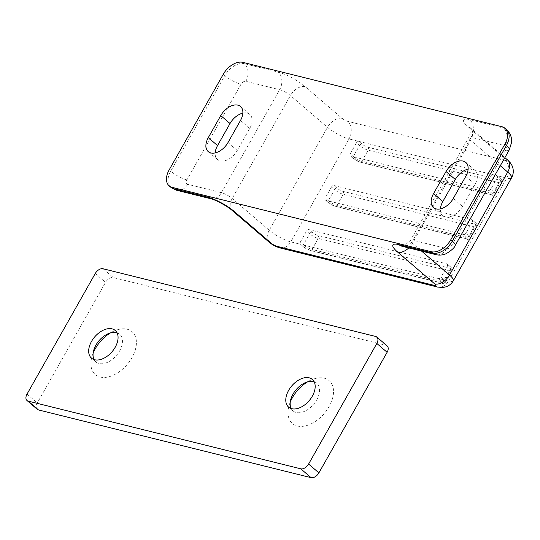 <?xml version="1.0" encoding="UTF-8"?>
<svg xmlns="http://www.w3.org/2000/svg" width="540" height="540" viewBox="0 0 540 540"><rect width="100%" height="100%" fill="white"/><g stroke="black" fill="none" stroke-linecap="round" stroke-linejoin="round"><path stroke-width="0.41" stroke-dasharray="2.7 2.03" d="M468.119 169.094A15.208 9.511 130.6 0 1 475.052 170.377A15.208 9.511 130.6 0 1 475.011 184.37L462.53 206.429A15.208 9.511 130.6 0 1 445.392 216.851A15.208 9.511 130.6 0 1 442.773 215.521A15.208 9.511 130.6 0 1 440.444 208.865M242.851 113.144A15.208 9.511 130.6 0 1 249.784 114.426A15.208 9.511 130.6 0 1 249.743 128.419L237.263 150.478A15.208 9.511 130.6 0 1 220.124 160.893A15.208 9.511 130.6 0 1 217.505 159.57A15.208 9.511 130.6 0 1 215.177 152.908M333.936 185.504L471.913 219.773L474.998 222.426A4.779 1.121 29.5 0 1 474.734 224.08L342.954 191.349A4.779 1.121 29.5 0 1 337.021 188.15L333.936 185.504A2.174 1.357 -49.4 0 0 331.486 186.995L334.577 189.641L328.334 200.671L325.249 198.025L331.486 186.995M325.249 198.025A2.174 1.357 -49.4 0 0 325.242 200.023A2.174 1.357 -49.4 0 0 325.613 200.212L328.705 202.858A4.779 1.121 -150.5 0 0 334.631 206.057L466.412 238.788A4.779 1.121 -150.5 0 0 466.682 237.128L463.59 234.482L325.613 200.212M463.59 234.482A2.174 1.357 -49.4 0 0 466.04 232.99L469.125 235.643L475.369 224.613L472.284 221.96L466.04 232.99M472.284 221.96A2.174 1.357 -49.4 0 0 472.284 219.962A2.174 1.357 -49.4 0 0 471.913 219.773M453.323 280.773A17.381 4.064 29.5 0 1 448.49 281.043L438.635 278.6A2.174 1.357 -49.4 0 0 441.079 277.108L444.17 279.754L450.407 268.731L447.323 266.078L441.079 277.108M447.323 266.078A2.174 1.357 -49.4 0 0 447.329 264.08A2.174 1.357 -49.4 0 0 446.951 263.891L450.043 266.537A4.779 1.121 29.5 0 1 449.773 268.198L317.993 235.467A4.779 1.121 29.5 0 1 312.066 232.268L308.975 229.622L446.951 263.891M308.975 229.622A2.174 1.357 -49.4 0 0 306.531 231.107L309.616 233.759L303.379 244.789L300.287 242.136L306.531 231.107M300.287 242.136A2.174 1.357 -49.4 0 0 300.281 244.134A2.174 1.357 -49.4 0 0 300.659 244.33L290.804 241.88L349.043 138.942L358.898 141.386A2.174 1.357 -49.4 0 0 356.447 142.877L359.539 145.523L353.295 156.553L350.21 153.907L356.447 142.877M350.21 153.907A2.174 1.357 -49.4 0 0 350.204 155.905A2.174 1.357 -49.4 0 0 350.575 156.094L353.666 158.74A4.779 1.121 -150.5 0 0 359.593 161.939L491.373 194.67A4.779 1.121 -150.5 0 0 491.643 193.01L488.552 190.363L350.575 156.094M488.552 190.363A2.174 1.357 -49.4 0 0 491.002 188.872L494.087 191.525L500.33 180.495L497.239 177.849L491.002 188.872M497.239 177.849A2.174 1.357 -49.4 0 0 497.245 175.844A2.174 1.357 -49.4 0 0 496.874 175.655L506.729 178.106A17.381 4.064 -150.5 0 0 511.562 177.835M358.898 141.386L496.874 175.655L499.959 178.308A4.779 1.121 29.5 0 1 499.696 179.962L367.909 147.231A4.779 1.121 29.5 0 1 361.982 144.038L358.898 141.386M438.635 278.6L300.659 244.33L303.743 246.976A4.779 1.121 -150.5 0 0 309.67 250.169L441.45 282.906A4.779 1.121 -150.5 0 0 441.72 281.246L438.635 278.6M93.143 353.167A28.242 17.665 -49.4 0 0 91.922 356.724A28.242 17.665 -49.4 0 0 100.143 377.035A28.242 17.665 -49.4 0 0 131.963 357.683A28.242 17.665 -49.4 0 0 127.183 329.238A28.242 17.665 -49.4 0 0 113.9 331.108A28.242 17.665 -49.4 0 0 110.565 332.849M117.052 332.782A18.245 11.414 130.6 0 1 119.624 334.213A18.245 11.414 130.6 0 1 118.112 353.308A18.245 11.414 130.6 0 1 99.009 363.501A18.245 11.414 130.6 0 1 95.864 361.908A18.245 11.414 130.6 0 1 94.061 359.586M290.25 402.125A28.242 17.665 -49.4 0 0 289.035 405.682A28.242 17.665 -49.4 0 0 297.25 425.993A28.242 17.665 -49.4 0 0 329.076 406.64A28.242 17.665 -49.4 0 0 324.29 378.196A28.242 17.665 -49.4 0 0 311.006 380.065A28.242 17.665 -49.4 0 0 307.679 381.807M314.159 381.74A18.245 11.414 130.6 0 1 316.73 383.171A18.245 11.414 130.6 0 1 315.218 402.266A18.245 11.414 130.6 0 1 296.116 412.459A18.245 11.414 130.6 0 1 292.977 410.866A18.245 11.414 130.6 0 1 291.175 408.544M387.139 345.897A6.953 4.347 -49.4 0 0 385.945 345.29L113.366 277.587A6.953 4.347 -49.4 0 0 105.536 282.353L37.314 402.935A6.953 4.347 -49.4 0 0 37.294 409.334M437.63 287.078A13.034 9.7 -76.1 0 0 448.49 281.043L506.729 178.106A13.034 9.7 -76.1 0 0 505.251 160.454L347.564 121.291A4.347 1.019 29.5 0 1 342.171 118.382L305.127 86.609A21.722 5.083 -150.5 0 0 278.181 72.077L244.391 63.686L242.845 62.357M223.263 74.27L224.809 75.593L170.728 171.18L169.182 169.85M279.943 247.907A13.034 9.7 -76.1 0 0 290.804 241.88A17.381 4.064 29.5 0 1 269.244 230.256L232.2 198.477A8.687 2.032 -150.5 0 0 221.42 192.665L279.659 89.728A8.687 2.032 29.5 0 1 290.439 95.54L327.483 127.312A17.381 4.064 -150.5 0 0 349.043 138.942A13.034 9.7 -76.1 0 0 347.564 121.291M210.56 198.693A13.034 9.7 -76.1 0 0 221.42 192.665L187.63 184.275A4.347 2.72 130.6 0 1 186.894 179.894L240.975 84.308A4.347 2.72 130.6 0 1 245.869 81.331L279.659 89.728A13.034 9.7 -76.1 0 0 278.181 72.077M232.16 210.465A13.034 8.154 -49.4 0 1 232.2 198.477L290.439 95.54A13.034 8.154 -49.4 0 1 305.127 86.609M269.21 242.244A13.034 8.154 -49.4 0 1 269.244 230.256L327.483 127.312A13.034 8.154 -49.4 0 1 342.171 118.382M408.76 247.921A13.034 8.154 130.6 0 0 412.412 243.236L470.651 140.299A8.687 2.032 29.5 0 1 468.72 137.417A8.687 2.032 29.5 0 1 471.137 137.281L504.927 145.679A4.347 2.72 130.6 0 1 505.663 150.053L451.582 245.639A4.347 2.72 130.6 0 1 446.688 248.616L412.898 240.226A8.687 2.032 -150.5 0 0 410.481 240.361A8.687 2.032 -150.5 0 0 412.412 243.236L421.585 251.107M500.303 165.733L470.651 140.299A13.034 8.154 130.6 0 0 470.691 128.311A13.034 8.154 130.6 0 0 468.443 127.17L505.494 158.949A4.347 1.019 29.5 0 1 505.251 160.454M402.037 246.254A13.034 9.7 -76.1 0 0 412.898 240.226L471.137 137.281A13.034 9.7 -76.1 0 0 469.658 119.637A21.722 5.083 -150.5 0 0 468.443 127.17M501.91 126.704L503.449 128.027L469.658 119.637M240.476 120.474L249.743 128.419M228.001 142.533L237.263 150.478M465.75 176.425L475.011 184.37M453.269 198.484L462.53 206.429M474.734 224.08A2.174 1.62 -76.1 0 1 474.977 227.023L468.74 238.052L336.96 205.322L343.197 194.292L474.977 227.023A6.953 1.627 -150.5 0 0 476.915 226.915A6.953 1.627 -150.5 0 0 475.369 224.613A2.174 1.357 130.6 0 0 475.376 222.615L472.284 219.962M499.696 179.962A2.174 1.62 -76.1 0 1 499.939 182.905L493.702 193.934L361.915 161.204L368.159 150.174L499.939 182.905A6.953 1.627 -150.5 0 0 501.876 182.797A6.953 1.627 -150.5 0 0 500.33 180.495A2.174 1.357 130.6 0 0 500.337 178.497L497.245 175.844M449.773 268.198A2.174 1.62 -76.1 0 1 450.023 271.141L443.779 282.17L311.999 249.44L318.236 238.41L450.023 271.141A6.953 1.627 -150.5 0 0 451.953 271.033A6.953 1.627 -150.5 0 0 450.407 268.731A2.174 1.357 130.6 0 0 450.414 266.726L447.329 264.08M491.643 193.01A2.174 1.357 -49.4 0 0 494.087 191.525A6.953 1.627 29.5 0 1 495.632 193.826A6.953 1.627 29.5 0 1 493.702 193.934A2.174 1.62 103.9 0 1 491.893 194.94C492.277 195.669 493.526 195.298 495.632 193.826L501.876 182.797C502.686 181.643 502.173 180.212 500.337 178.497A2.174 1.357 130.6 0 0 499.959 178.308M466.682 237.128A2.174 1.357 -49.4 0 0 469.125 235.643A6.953 1.627 29.5 0 1 470.671 237.944A6.953 1.627 29.5 0 1 468.74 238.052A2.174 1.62 103.9 0 1 466.931 239.058L335.144 206.327A2.174 1.62 103.9 0 0 336.96 205.322A6.953 1.627 29.5 0 1 328.334 200.671A2.174 1.357 130.6 0 0 328.327 202.669L325.242 200.023M441.72 281.246A2.174 1.357 -49.4 0 0 444.17 279.754A6.953 1.627 29.5 0 1 445.716 282.062A6.953 1.627 29.5 0 1 443.779 282.17A2.174 1.62 103.9 0 1 441.97 283.176C442.355 283.905 443.603 283.534 445.716 282.062L451.953 271.033C452.77 269.879 452.257 268.447 450.414 266.726A2.174 1.357 130.6 0 0 450.043 266.537M309.67 250.169A2.174 1.62 103.9 0 0 310.19 250.439A2.174 1.62 103.9 0 0 311.999 249.44A6.953 1.627 29.5 0 1 303.379 244.789A2.174 1.357 130.6 0 0 303.372 246.787L300.281 244.134M312.066 232.268A2.174 1.357 -49.4 0 0 309.616 233.759A6.953 1.627 -150.5 0 0 318.236 238.41A2.174 1.62 -76.1 0 0 317.993 235.467M337.021 188.15A2.174 1.357 -49.4 0 0 334.577 189.641A6.953 1.627 -150.5 0 0 343.197 194.292A2.174 1.62 -76.1 0 0 342.954 191.349M359.593 161.939A2.174 1.62 103.9 0 0 360.106 162.209A2.174 1.62 103.9 0 0 361.915 161.204A6.953 1.627 29.5 0 1 353.295 156.553A2.174 1.357 130.6 0 0 353.288 158.551L350.204 155.905M361.982 144.038A2.174 1.357 -49.4 0 0 359.539 145.523A6.953 1.627 -150.5 0 0 368.159 150.174A2.174 1.62 -76.1 0 0 367.909 147.231M303.743 246.976A2.174 1.357 130.6 0 1 303.372 246.787L310.19 250.439L441.97 283.176A2.174 1.62 103.9 0 1 441.45 282.906M328.705 202.858A2.174 1.357 130.6 0 1 328.327 202.669L335.144 206.327A2.174 1.62 103.9 0 1 334.631 206.057M466.412 238.788A2.174 1.62 103.9 0 0 466.931 239.058C467.316 239.787 468.565 239.416 470.671 237.944L476.915 226.915C477.725 225.761 477.212 224.329 475.376 222.615A2.174 1.357 130.6 0 0 474.998 222.426M353.666 158.74A2.174 1.357 130.6 0 1 353.288 158.551L360.106 162.209L491.893 194.94A2.174 1.62 103.9 0 1 491.373 194.67M506.446 129.546A17.381 10.868 -49.4 0 0 503.449 128.027A13.034 9.7 -76.1 0 1 504.927 145.679M245.869 81.331A13.034 9.7 -76.1 0 0 244.391 63.686A17.381 10.868 -49.4 0 0 224.809 75.593A13.034 3.051 -150.5 0 0 240.975 84.308M186.894 179.894A13.034 3.051 -150.5 0 1 170.728 171.18A17.381 10.868 -49.4 0 0 170.681 187.164M505.663 150.053A13.034 3.051 -150.5 0 0 509.288 149.85M451.582 245.639A13.034 3.051 -150.5 0 0 455.207 245.437M446.688 248.616A13.034 9.7 -76.1 0 1 435.827 254.644M505.494 158.949A13.034 8.154 130.6 0 1 507.742 160.083M187.63 184.275A13.034 9.7 -76.1 0 1 176.769 190.303M375.651 336.461L385.945 345.29M103.079 268.765L113.366 277.587M95.243 273.524L105.536 282.353M27.02 394.112L37.314 402.935M433.512 207.576L442.773 215.521M208.244 151.625L217.505 159.57M401.497 246.098L404.561 245.491L410.481 240.361L468.72 137.417C471.575 131.315 469.49 127.656 469.415 127.548L468.855 126.529L504.887 157.639M240.523 106.481L249.784 114.426M465.791 162.432L475.052 170.377M312.356 379.418L316.73 383.171M115.25 330.46L119.624 334.213M91.49 358.162L95.864 361.908M288.603 407.12L292.977 410.866M290.81 399.337L289.035 405.682M305.006 382.786L311.006 380.065M93.697 350.379L91.922 356.724M107.899 333.828L113.9 331.108"/><path stroke-width="0.81" d="M440.444 208.865A15.208 9.511 130.6 0 1 442.82 201.535L455.301 179.476A15.208 9.511 130.6 0 1 468.119 169.094M436.131 208.906A15.208 9.511 130.6 0 1 433.512 207.576A15.208 9.511 130.6 0 1 433.553 193.59L446.033 171.531A15.208 9.511 130.6 0 1 465.791 162.432A15.208 9.511 130.6 0 1 465.75 176.425L453.269 198.484A15.208 9.511 130.6 0 1 436.131 208.906M215.177 152.908A15.208 9.511 130.6 0 1 217.553 145.577L230.026 123.518A15.208 9.511 130.6 0 1 242.851 113.144M210.863 152.948A15.208 9.511 130.6 0 1 208.244 151.625A15.208 9.511 130.6 0 1 208.285 137.633L220.766 115.58A15.208 9.511 130.6 0 1 240.523 106.481A15.208 9.511 130.6 0 1 240.476 120.474L228.001 142.533A15.208 9.511 130.6 0 1 210.863 152.948M169.135 185.841A17.381 10.868 -49.4 0 0 172.125 187.36L173.671 188.683L207.461 197.073A21.722 5.083 29.5 0 1 234.407 211.606L271.451 243.385A4.347 1.019 -150.5 0 0 276.844 246.287L434.531 285.457A13.034 9.7 -76.1 0 0 437.63 287.078L279.943 247.907C273.429 245.835 272.45 244.62 269.21 242.244L232.16 210.465C227.448 206.111 214.954 199.517 210.56 198.693L176.769 190.303L170.681 187.164L169.135 185.841A17.381 10.868 -49.4 0 1 169.182 169.85L223.263 74.27A17.381 10.868 -49.4 0 1 242.845 62.357L501.91 126.704A17.381 10.868 -49.4 0 1 504.9 128.216A17.381 10.868 -49.4 0 1 504.853 144.207L450.772 239.794L452.311 241.117L506.392 145.53L504.853 144.207M434.531 285.457A4.347 1.019 -150.5 0 0 434.774 283.946L397.724 252.167A21.722 5.083 29.5 0 1 398.939 244.634L432.729 253.024L431.183 251.701L172.125 187.36M431.183 251.701A17.381 10.868 -49.4 0 0 450.772 239.794M94.061 359.586A18.245 11.414 130.6 0 1 93.697 350.379A18.245 11.414 130.6 0 1 107.899 333.828A18.245 11.414 130.6 0 1 116.478 332.62A18.245 11.414 130.6 0 1 117.052 332.782M291.175 408.544A18.245 11.414 130.6 0 1 290.81 399.337A18.245 11.414 130.6 0 1 305.006 382.786A18.245 11.414 130.6 0 1 313.591 381.577A18.245 11.414 130.6 0 1 314.159 381.74M291.742 408.706A18.245 11.414 -49.4 0 0 310.844 398.513A18.245 11.414 -49.4 0 0 312.356 379.418A18.245 11.414 -49.4 0 0 309.218 377.825A18.245 11.414 -49.4 0 0 290.115 388.024A18.245 11.414 -49.4 0 0 288.603 407.12A18.245 11.414 -49.4 0 0 291.742 408.706M94.635 359.748A18.245 11.414 -49.4 0 0 113.738 349.556A18.245 11.414 -49.4 0 0 115.25 330.46A18.245 11.414 -49.4 0 0 112.104 328.867A18.245 11.414 -49.4 0 0 93.008 339.066A18.245 11.414 -49.4 0 0 91.49 358.162A18.245 11.414 -49.4 0 0 94.635 359.748M376.832 343.467A6.953 4.347 -49.4 0 0 376.853 337.068A6.953 4.347 -49.4 0 0 375.651 336.461L103.079 268.765A6.953 4.347 -49.4 0 0 95.243 273.524L27.02 394.112A6.953 4.347 -49.4 0 0 27 400.505A6.953 4.347 -49.4 0 0 28.195 401.112L300.773 468.815A6.953 4.347 -49.4 0 0 308.603 464.049L376.832 343.467L387.119 352.289A6.953 4.347 -49.4 0 0 387.139 345.897L376.853 337.068M307.679 381.807A28.242 17.665 -49.4 0 0 290.25 402.125M110.565 332.849A28.242 17.665 -49.4 0 0 93.143 353.167M27 400.505L37.294 409.334A6.953 4.347 -49.4 0 0 38.489 409.941L311.06 477.644A6.953 4.347 -49.4 0 0 318.897 472.878L387.119 352.289M433.553 193.59L442.82 201.535M208.285 137.633L217.553 145.577M421.585 251.107L449.462 275.015L507.701 172.078L500.303 165.733M434.774 283.946A13.034 8.154 130.6 0 0 449.462 275.015A17.381 4.064 29.5 0 1 453.323 280.773L511.562 177.835A17.381 4.064 -150.5 0 0 507.701 172.078A13.034 8.154 130.6 0 0 507.742 160.083L504.887 157.639M220.766 115.58L230.026 123.518M446.033 171.531L455.301 179.476M506.446 129.546C509.112 131.895 510.773 134.818 511.414 138.301L511.623 142.27L509.288 149.85A13.034 3.051 -150.5 0 0 506.392 145.53A17.381 10.868 -49.4 0 0 506.446 129.546L504.9 128.216M455.207 245.437C454.775 247.435 451.818 250.155 446.337 253.604C442.989 255.123 439.486 255.474 435.827 254.644A13.034 9.7 -76.1 0 1 432.729 253.024A17.381 10.868 -49.4 0 0 452.311 241.117A13.034 3.051 -150.5 0 1 455.207 245.437L509.288 149.85M170.681 187.164A17.381 10.868 -49.4 0 0 173.671 188.683A13.034 9.7 -76.1 0 0 176.769 190.303M435.827 254.644L402.037 246.254A13.034 9.7 -76.1 0 1 398.939 244.634M408.76 247.921A13.034 8.154 130.6 0 1 397.724 252.167M279.943 247.907A13.034 9.7 -76.1 0 1 276.844 246.287M269.21 242.244A13.034 8.154 -49.4 0 0 271.451 243.385M232.16 210.465A13.034 8.154 -49.4 0 0 234.407 211.606M210.56 198.693A13.034 9.7 -76.1 0 1 207.461 197.073M28.195 401.112L38.489 409.941M300.773 468.815L311.06 477.644M308.603 464.049L318.897 472.878M402.037 246.254L401.497 246.098M507.742 160.083L510.462 162.965L512.028 165.584L513 168.534C513.648 171.801 513.169 174.899 511.562 177.835M437.63 287.078L443.063 287.483L446.094 286.801C449.226 285.674 451.636 283.662 453.323 280.773"/></g></svg>
